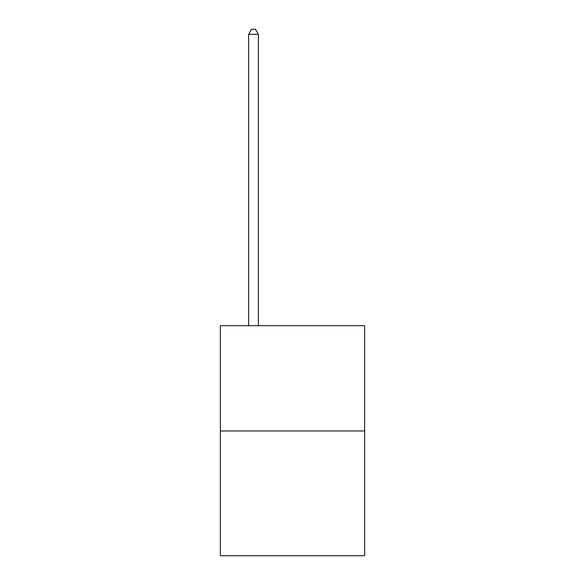 <?xml version="1.0" encoding="UTF-8"?>
<svg xmlns="http://www.w3.org/2000/svg" width="585" height="585" viewBox="0 0 585 585"><rect width="100%" height="100%" fill="white"/><g stroke="black" fill="none" stroke-linecap="round" stroke-linejoin="round"><path stroke-width="0.88" d="M364.638 430.969L364.638 325.684L220.362 325.684L220.362 555.75L364.638 555.75L364.638 430.969L220.362 430.969M258.38 325.684L258.38 34.318L248.632 34.318L248.632 325.684M248.632 34.318L251.557 29.25L255.455 29.25L258.38 34.318"/></g></svg>
